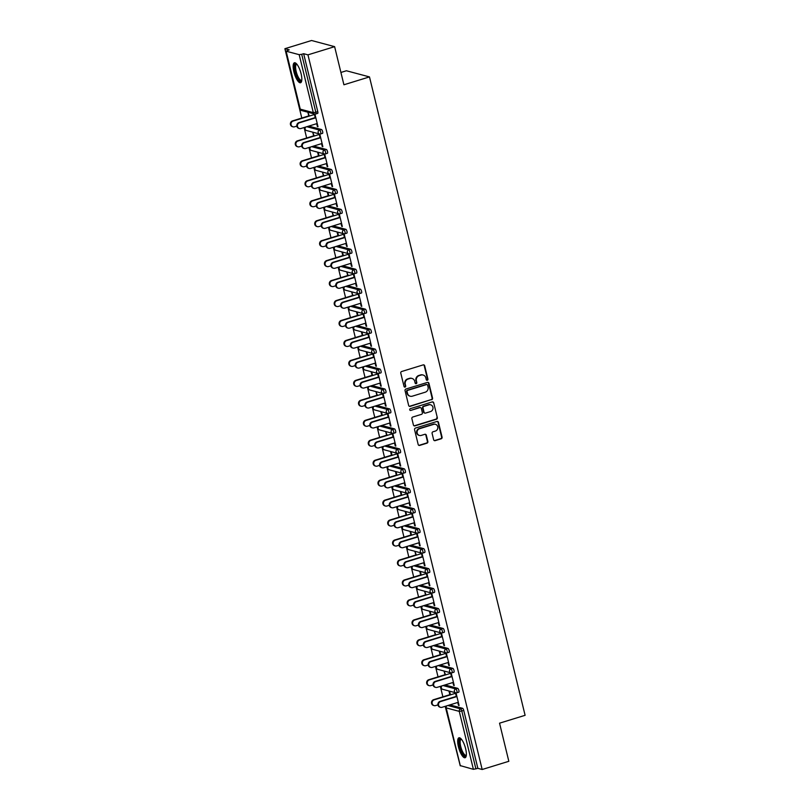 <?xml version="1.0" encoding="UTF-8"?>
<svg xmlns="http://www.w3.org/2000/svg" width="810" height="810" viewBox="0 0 810 810"><rect width="100%" height="100%" fill="white"/><g stroke="black" fill="none" stroke-linecap="round" stroke-linejoin="round"><path stroke-width="1.21" d="M427.305 380.255A0.921 0.861 104.9 0 0 427.923 379.12L424.673 365.776A1.316 1.225 104.9 0 0 423.174 364.895L401.669 371.507A1.316 1.225 104.9 0 0 400.778 373.126L404.028 386.471A0.921 0.861 104.9 0 0 405.081 387.089A0.921 0.861 104.9 0 0 405.699 385.955L405.283 384.234A4.202 3.928 104.9 0 1 408.129 379.039L409.921 378.483A4.202 3.928 104.9 0 1 414.72 381.328L415.145 383.049A0.921 0.861 104.9 0 0 416.188 383.677A0.921 0.861 104.9 0 0 416.816 382.543L416.391 380.811A4.202 3.928 104.9 0 1 419.236 375.617L421.028 375.07A4.202 3.928 104.9 0 1 425.837 377.906L426.252 379.637A0.921 0.861 104.9 0 0 427.305 380.255M426.637 380.173A0.921 0.861 104.9 0 0 427.467 378.999L424.217 365.654A1.316 1.225 104.9 0 0 423.579 364.844M404.413 387.008A0.921 0.861 104.9 0 0 405.243 385.833L405.283 384.234M415.52 383.586A0.921 0.861 104.9 0 0 416.35 382.421L416.391 380.811M465.628 748.713A10.439 3.22 -107.1 0 0 458.966 737.778A10.439 3.22 -107.1 0 0 458.43 746.8A10.439 3.22 -107.1 0 0 465.102 757.735A10.439 3.22 -107.1 0 0 465.628 748.713M301.087 73.73A10.439 3.22 -107.1 0 0 294.415 62.785A10.439 3.22 -107.1 0 0 293.888 71.806A10.439 3.22 -107.1 0 0 300.561 82.742A10.439 3.22 -107.1 0 0 301.087 73.73M433.654 439.759A1.316 1.225 104.9 0 0 435.152 440.65L441.187 438.797A1.316 1.225 104.9 0 0 442.078 437.167L438.463 422.354A1.316 1.225 104.9 0 0 436.965 421.463L415.459 428.075A1.316 1.225 104.9 0 0 414.568 429.705L418.183 444.518A1.316 1.225 104.9 0 0 419.681 445.409L426.971 443.171A1.316 1.225 104.9 0 0 427.862 441.541L426.313 435.203A1.316 1.225 104.9 0 0 424.815 434.312L421.2 435.426A3.513 3.28 104.9 0 1 417.079 432.135A3.513 3.28 104.9 0 1 419.56 428.703L433.714 424.349A3.513 3.28 104.9 0 1 437.835 427.639A3.513 3.28 104.9 0 1 435.355 431.072L432.996 431.791A1.316 1.225 104.9 0 0 432.105 433.421L433.654 439.759M286.122 51.192L300.257 109.147L313.308 112.63L299.184 54.675L286.122 51.192L289.21 49.845L284.897 48.701L311.556 40.5L334.621 46.656L343.916 84.777L369.481 76.909L525.103 715.311L499.547 723.178L508.832 761.299L482.173 769.5L307.962 54.847L303.649 53.703L301.705 54.3L315.829 112.256L317.783 111.658L303.649 53.703M334.621 46.656L307.962 54.847M431.669 399.735A1.316 1.225 104.9 0 0 432.56 398.115L428.946 383.292A1.316 1.225 104.9 0 0 427.447 382.411L405.931 389.023A1.316 1.225 104.9 0 0 405.051 390.643L408.655 405.466A1.316 1.225 104.9 0 0 410.164 406.357L431.203 399.613A1.316 1.225 104.9 0 0 432.094 397.993L428.48 383.171A1.316 1.225 104.9 0 0 427.852 382.36M433.704 402.823L437.319 417.646A1.316 1.225 104.9 0 1 436.428 419.266L414.923 425.878A1.316 1.225 104.9 0 1 413.424 424.997L411.875 418.649A1.316 1.225 104.9 0 1 412.766 417.028L421.483 414.345A1.316 1.225 104.9 0 0 422.375 412.725L421.352 408.513A1.316 1.225 104.9 0 0 419.843 407.622L410.771 410.417A0.921 0.861 104.9 0 1 409.688 409.556A0.921 0.861 104.9 0 1 410.336 408.665L432.206 401.932A1.316 1.225 104.9 0 1 433.704 402.823L437.319 417.646M369.481 76.909L346.407 70.764L340.919 72.454M299.184 54.675L301.705 54.3M482.173 769.5L477.859 768.346L473.394 769.328L460.283 765.622M459.665 763.496L445.206 706.33M442.888 696.823L440.336 686.374M438.028 676.866L435.476 666.407M433.158 656.91L430.606 646.451M428.298 636.954L425.746 626.495M423.427 616.997L420.876 606.538M418.567 597.031L416.016 586.582M413.697 577.074L411.146 566.625M408.837 557.118L406.286 546.669M403.967 537.162L401.416 526.702M399.097 517.205L396.556 506.746M394.237 497.249L391.686 486.79M389.367 477.282L386.826 466.833M384.507 457.326L381.955 446.877M379.637 437.37L377.095 426.921M374.777 417.413L372.225 406.954M369.907 397.457L367.365 386.998M365.047 377.5L362.495 367.041M360.177 357.534L357.635 347.085M355.317 337.578L352.765 327.129M350.447 317.621L347.905 307.172M345.587 297.665L343.035 287.216M340.716 277.708L338.175 267.249M335.856 257.752L333.305 247.293M330.986 237.796L328.445 227.337M326.126 217.829L323.575 207.38M321.256 197.873L318.715 187.424M316.396 177.916L313.845 167.468M311.526 157.96L308.975 147.501M306.666 138.004L304.115 127.545M301.796 118.047L284.897 48.701M308.762 115.901L307.982 112.691L309.359 116.063M315.292 117.916L314.442 114.412L315.039 114.574L317.996 126.724L317.399 126.562L317.925 126.411M316.7 123.677L317.399 126.562M444.984 684.936L457.711 688.338A2.005 0.618 72.9 0 1 458.865 690.434A2.005 0.618 72.9 0 1 458.764 692.175A2.005 0.618 72.9 0 1 458.642 692.175M449.854 704.903L462.571 708.294A2.005 0.618 72.9 0 1 463.735 710.39L461.791 710.998L475.916 768.953M477.859 768.346L463.735 710.39M317.783 111.658A2.005 0.618 72.9 0 1 317.672 113.39A2.005 0.618 72.9 0 1 317.55 113.39M445.591 674.882L444.204 671.51L444.984 674.72M451.524 676.745L450.664 673.242L451.261 673.394L454.228 685.554L453.63 685.392L454.147 685.23M452.922 682.496L453.63 685.392M435.253 645.023L447.981 648.415A2.005 0.618 72.9 0 1 449.135 650.521A2.005 0.618 72.9 0 1 449.034 652.253A2.005 0.618 72.9 0 1 448.912 652.253M435.861 634.969L434.474 631.597L435.253 634.807M441.784 636.832L440.934 633.319L441.531 633.481L444.498 645.631L443.9 645.479L444.417 645.317M443.192 642.583L443.9 645.479M425.523 605.111L438.25 608.502A2.005 0.618 72.9 0 1 439.405 610.608A2.005 0.618 72.9 0 1 439.303 612.34A2.005 0.618 72.9 0 1 439.182 612.34M426.131 595.056L424.744 591.685L425.523 594.894M432.054 596.909L431.203 593.406L431.801 593.568L434.767 605.718L434.17 605.556L434.686 605.394M433.461 602.67L434.17 605.556M415.793 565.198L428.52 568.59A2.005 0.618 72.9 0 1 429.675 570.685A2.005 0.618 72.9 0 1 429.573 572.427A2.005 0.618 72.9 0 1 429.452 572.427M416.391 555.133L415.014 551.762L415.793 554.982M422.324 556.996L421.473 553.493L422.071 553.645L425.037 565.805L424.44 565.643L424.956 565.481M423.731 562.747L424.44 565.643M406.063 525.275L418.79 528.667A2.005 0.618 72.9 0 1 419.944 530.773A2.005 0.618 72.9 0 1 419.843 532.504A2.005 0.618 72.9 0 1 419.722 532.504M406.66 515.221L405.881 512.011L405.283 511.849L406.063 515.059M412.594 517.084L411.743 513.57L412.341 513.732L415.307 525.882L414.71 525.731L415.226 525.568M414.001 522.835L414.71 525.731M396.333 485.362L409.06 488.754A2.005 0.618 72.9 0 1 410.214 490.86A2.005 0.618 72.9 0 1 410.113 492.591A2.005 0.618 72.9 0 1 409.992 492.591M396.93 475.308L396.151 472.098L395.553 471.936L396.333 475.146M402.864 477.161L402.013 473.658L402.61 473.82L405.577 485.97L404.98 485.808L405.496 485.646M404.271 482.922L404.98 485.808M386.603 445.449L399.33 448.841A2.005 0.618 72.9 0 1 400.484 450.937A2.005 0.618 72.9 0 1 400.383 452.679A2.005 0.618 72.9 0 1 400.261 452.679M387.2 435.385L385.823 432.013L386.603 435.233M393.133 437.248L392.283 433.745L392.88 433.897L395.847 446.057L395.25 445.895L395.766 445.733M394.541 443.009L395.25 445.895M376.873 405.526L389.6 408.918A2.005 0.618 72.9 0 1 390.754 411.024A2.005 0.618 72.9 0 1 390.653 412.756A2.005 0.618 72.9 0 1 390.531 412.756M377.47 395.472L376.093 392.101L376.873 395.31M383.403 397.335L382.553 393.822L383.15 393.984L386.117 406.134L385.509 405.982L386.036 405.82M384.811 403.086L385.509 405.982M367.143 365.614L379.87 369.006A2.005 0.618 72.9 0 1 381.024 371.112A2.005 0.618 72.9 0 1 380.923 372.843A2.005 0.618 72.9 0 1 380.801 372.843M367.74 355.56L366.96 352.35L366.363 352.188L367.143 355.398M373.673 357.412L372.823 353.909L373.42 354.071L376.387 366.221L375.779 366.059L376.306 365.907M375.081 363.174L375.779 366.059M357.412 325.701L370.14 329.093A2.005 0.618 72.9 0 1 371.294 331.189A2.005 0.618 72.9 0 1 371.193 332.93A2.005 0.618 72.9 0 1 371.071 332.93M358.01 315.637L357.23 312.427L356.633 312.275L357.412 315.485M363.943 317.5L363.093 313.996L363.69 314.148L366.657 326.308L366.049 326.147L366.576 325.984M365.35 323.261L366.049 326.147M347.682 285.778L360.409 289.17A2.005 0.618 72.9 0 1 361.564 291.276A2.005 0.618 72.9 0 1 361.462 293.007A2.005 0.618 72.9 0 1 361.341 293.007M348.28 275.724L346.903 272.352L347.682 275.562M354.213 277.587L353.363 274.074L353.96 274.236L356.926 286.396L356.319 286.234L356.845 286.072M355.62 283.338L356.319 286.234M337.952 245.865L350.679 249.257A2.005 0.618 72.9 0 1 351.834 251.363A2.005 0.618 72.9 0 1 351.732 253.095A2.005 0.618 72.9 0 1 351.611 253.095M338.55 235.811L337.77 232.602L337.173 232.44L337.952 235.649M344.483 237.664L343.632 234.161L344.23 234.323L347.196 246.473L346.589 246.311L347.115 246.159M345.89 243.425L346.589 246.311M328.222 205.953L340.949 209.344A2.005 0.618 72.9 0 1 342.103 211.451A2.005 0.618 72.9 0 1 342.002 213.182A2.005 0.618 72.9 0 1 341.881 213.182M328.819 195.898L328.04 192.679L327.442 192.527L328.222 195.736M334.753 197.751L333.902 194.248L334.5 194.41L337.466 206.56L336.859 206.398L337.385 206.236M336.16 203.512L336.859 206.398M318.492 166.03L331.219 169.422A2.005 0.618 72.9 0 1 332.373 171.528A2.005 0.618 72.9 0 1 332.272 173.269A2.005 0.618 72.9 0 1 332.151 173.269M319.089 155.976L318.31 152.766L317.712 152.604L318.492 155.814M325.023 157.839L324.172 154.325L324.769 154.487L327.736 166.647L327.129 166.485L327.655 166.323M326.43 163.59L327.129 166.485M308.762 126.117L321.479 129.509A2.005 0.618 72.9 0 1 322.643 131.615A2.005 0.618 72.9 0 1 322.542 133.346A2.005 0.618 72.9 0 1 322.421 133.346M320.163 137.882L319.302 134.369L319.899 134.531L322.866 146.681L322.269 146.529L322.785 146.367M321.56 143.633L322.269 146.529M314.229 136.019L312.842 132.648L313.622 135.857M313.622 146.073L326.349 149.465A2.005 0.618 72.9 0 1 327.513 151.571A2.005 0.618 72.9 0 1 327.402 153.303A2.005 0.618 72.9 0 1 327.281 153.303M329.893 177.795L329.032 174.292L329.63 174.444L332.596 186.604L331.999 186.442L332.515 186.28M331.29 183.556L331.999 186.442M323.959 175.932L322.572 172.56L323.352 175.78M323.352 185.996L336.079 189.388A2.005 0.618 72.9 0 1 337.243 191.484A2.005 0.618 72.9 0 1 337.142 193.225A2.005 0.618 72.9 0 1 337.011 193.225M339.623 217.708L338.762 214.204L339.36 214.367L342.326 226.516L341.729 226.355L342.245 226.192M341.02 223.469L341.729 226.355M333.69 215.855L332.302 212.483L333.082 215.693M333.092 225.909L345.809 229.301A2.005 0.618 72.9 0 1 346.974 231.407A2.005 0.618 72.9 0 1 346.872 233.138A2.005 0.618 72.9 0 1 346.741 233.138M349.353 257.631L348.492 254.117L349.09 254.279L352.056 266.429L351.459 266.277L351.975 266.115M350.75 263.382L351.459 266.277M343.42 255.768L342.63 252.558L342.033 252.396L342.822 255.606M342.822 265.822L355.539 269.214A2.005 0.618 72.9 0 1 356.704 271.32A2.005 0.618 72.9 0 1 356.602 273.051A2.005 0.618 72.9 0 1 356.471 273.051M359.083 297.543L358.222 294.04L358.83 294.192L361.786 306.352L361.189 306.19L361.705 306.028M360.48 303.294L361.189 306.19M353.15 295.68L351.763 292.309L352.552 295.529M352.552 305.734L365.269 309.136A2.005 0.618 72.9 0 1 366.434 311.232A2.005 0.618 72.9 0 1 366.333 312.974A2.005 0.618 72.9 0 1 366.211 312.974M368.813 337.456L367.953 333.953L368.56 334.115L371.517 346.265L370.919 346.103L371.436 345.941M370.21 343.217L370.919 346.103M362.88 335.603L362.1 332.394L361.493 332.232L362.283 335.441M362.283 345.657L375 349.049A2.005 0.618 72.9 0 1 376.164 351.155A2.005 0.618 72.9 0 1 376.063 352.887A2.005 0.618 72.9 0 1 375.941 352.887M378.543 377.369L377.683 373.866L378.29 374.028L381.247 386.178L380.649 386.026L381.166 385.864M379.941 383.13L380.649 386.026M372.61 375.516L371.83 372.306L371.223 372.144L372.013 375.354M372.013 385.57L384.73 388.962A2.005 0.618 72.9 0 1 385.894 391.068A2.005 0.618 72.9 0 1 385.793 392.799A2.005 0.618 72.9 0 1 385.671 392.799M388.274 417.292L387.413 413.778L388.02 413.94L390.977 426.1L390.38 425.938L390.906 425.776M389.671 423.043L390.38 425.938M382.34 415.429L381.561 412.219L380.953 412.057L381.743 415.267M381.743 425.483L394.46 428.875A2.005 0.618 72.9 0 1 395.624 430.981A2.005 0.618 72.9 0 1 395.523 432.722A2.005 0.618 72.9 0 1 395.401 432.722M398.004 457.204L397.143 453.701L397.75 453.863L400.707 466.013L400.11 465.851L400.636 465.689M399.401 462.966L400.11 465.851M392.07 455.352L391.291 452.132L390.683 451.98L391.473 455.19M391.473 465.406L404.19 468.798A2.005 0.618 72.9 0 1 405.354 470.904A2.005 0.618 72.9 0 1 405.253 472.635A2.005 0.618 72.9 0 1 405.132 472.635M407.734 497.117L406.873 493.614L407.481 493.776L410.437 505.926L409.84 505.764L410.366 505.612M409.131 502.878L409.84 505.764M401.8 495.264L401.021 492.055L400.413 491.893L401.203 495.102M401.203 505.318L413.92 508.71A2.005 0.618 72.9 0 1 415.084 510.816A2.005 0.618 72.9 0 1 414.983 512.548A2.005 0.618 72.9 0 1 414.862 512.548M417.464 537.04L416.603 533.527L417.211 533.689L420.167 545.849L419.57 545.687L420.096 545.525M418.871 542.791L419.57 545.687M411.531 535.177L410.751 531.967L410.143 531.805L410.933 535.015M410.933 545.231L423.65 548.623A2.005 0.618 72.9 0 1 424.815 550.729A2.005 0.618 72.9 0 1 424.713 552.471A2.005 0.618 72.9 0 1 424.592 552.46M427.194 576.953L426.333 573.45L426.941 573.612L429.897 585.762L429.3 585.6L429.826 585.438M428.601 582.714L429.3 585.6M421.261 575.09L420.481 571.88L419.874 571.728L420.663 574.938M420.663 585.154L433.38 588.546A2.005 0.618 72.9 0 1 434.545 590.652A2.005 0.618 72.9 0 1 434.443 592.383A2.005 0.618 72.9 0 1 434.322 592.383M436.924 616.866L436.074 613.362L436.671 613.524L439.627 625.674L439.03 625.512L439.557 625.361M438.332 622.627L439.03 625.512M430.991 615.013L430.211 611.803L429.604 611.641L430.393 614.851M430.393 625.067L443.11 628.459A2.005 0.618 72.9 0 1 444.275 630.565A2.005 0.618 72.9 0 1 444.174 632.296A2.005 0.618 72.9 0 1 444.052 632.296M446.654 656.788L445.804 653.275L446.401 653.437L449.358 665.597L448.76 665.435L449.287 665.273M448.062 662.539L448.76 665.435M440.721 654.926L439.941 651.716L439.344 651.554L440.124 654.763M440.124 664.98L452.841 668.371A2.005 0.618 72.9 0 1 454.005 670.477A2.005 0.618 72.9 0 1 453.904 672.209A2.005 0.618 72.9 0 1 453.782 672.209M456.384 696.701L455.534 693.198L456.131 693.35L459.088 705.51L458.49 705.348L459.017 705.186M457.792 702.462L458.49 705.348M450.451 694.838L449.671 691.629L449.074 691.477L449.854 694.686M422.86 374.969A4.202 3.928 104.9 0 0 420.572 374.939L421.028 375.07M415.935 380.69A4.202 3.928 104.9 0 1 418.78 375.496L420.572 374.939M411.753 378.381A4.202 3.928 104.9 0 0 409.455 378.361L409.921 378.483M404.818 384.112A4.202 3.928 104.9 0 1 407.663 378.908L409.455 378.361M409.293 406.286A1.316 1.225 104.9 0 0 409.698 406.235L431.203 399.613M427.609 385.195A0.921 0.861 104.9 0 0 426.556 384.568L407.683 390.38A0.921 0.861 104.9 0 0 407.055 391.513L407.501 393.336A4.202 3.928 104.9 0 0 412.3 396.181L425.209 392.212A4.202 3.928 104.9 0 0 428.055 387.018L427.609 385.195M426.769 384.537A0.921 0.861 104.9 0 0 426.1 384.446L426.556 384.568M410.012 396.151A4.202 3.928 104.9 0 1 407.035 393.214L406.6 391.392A0.921 0.861 104.9 0 1 407.217 390.258L426.1 384.446M414.052 425.807A1.316 1.225 104.9 0 0 414.457 425.756L435.972 419.145A1.316 1.225 104.9 0 0 436.853 417.514M420.258 407.572A1.316 1.225 104.9 0 0 419.388 407.501L410.771 410.417M430.535 411.561A3.513 3.28 104.9 0 0 430.626 404.808A3.513 3.28 104.9 0 0 428.895 404.838L423.913 406.377A1.316 1.225 104.9 0 0 423.022 407.997L424.045 412.209A1.316 1.225 104.9 0 0 425.544 413.1L430.535 411.561M430.393 404.757A3.513 3.28 104.9 0 0 428.439 404.716L428.895 404.838M424.683 413.019A1.316 1.225 104.9 0 1 423.589 412.087L422.557 407.875A1.316 1.225 104.9 0 1 423.448 406.255L428.439 404.716M433.249 402.702A1.316 1.225 104.9 0 0 432.611 401.882M435.213 424.258A3.513 3.28 104.9 0 0 433.259 424.227L433.714 424.349M419.246 435.395A3.513 3.28 104.9 0 1 419.094 428.581L433.259 424.227M418.81 445.338A1.316 1.225 104.9 0 0 419.216 445.287L426.505 443.04A1.316 1.225 104.9 0 0 427.397 441.42L425.847 435.081A1.316 1.225 104.9 0 0 425.22 434.261M434.281 440.579A1.316 1.225 104.9 0 0 434.697 440.529L440.731 438.666A1.316 1.225 104.9 0 0 441.612 437.046L438.007 422.233A1.316 1.225 104.9 0 0 437.37 421.413M293.058 126.846L292.45 126.684A3.007 2.815 -75.1 0 1 292.531 120.892L293.129 121.054A3.007 2.815 104.9 0 0 293.058 126.846A3.007 2.815 104.9 0 0 294.536 126.816L296.855 126.097M314.462 114.493L293.129 121.054M309.278 115.739L292.531 120.892M299.467 128.557L298.87 128.395A3.007 2.815 -75.1 0 1 298.941 122.604L299.548 122.766A3.007 2.815 104.9 0 0 299.467 128.557A3.007 2.815 104.9 0 0 300.945 128.517L317.216 123.515M298.941 122.604L315.212 117.602M299.548 122.766L315.819 117.764M301.745 80.544A9.031 2.784 72.9 0 1 295.346 71.634A9.031 2.784 72.9 0 1 296.642 63.939M296.906 64.243A8.363 2.582 -107.1 0 0 296.612 64.284A8.363 2.582 -107.1 0 0 296.187 71.513A8.363 2.582 -107.1 0 0 301.533 80.281A8.363 2.582 -107.1 0 0 301.796 80.139M295.022 62.775A10.378 3.2 -107.1 0 0 294.891 71.513A10.378 3.2 -107.1 0 0 301.057 82.418M466.297 755.538A9.031 2.784 72.9 0 1 463.269 754.515A9.031 2.784 72.9 0 1 459.402 744.066A9.031 2.784 72.9 0 1 461.184 738.922M461.447 739.236A8.363 2.582 -107.1 0 0 461.153 739.267A8.363 2.582 -107.1 0 0 460.444 745.18A8.363 2.582 -107.1 0 0 463.867 753.806A8.363 2.582 -107.1 0 0 466.074 755.264A8.363 2.582 -107.1 0 0 466.337 755.133M459.564 737.768A10.378 3.2 -107.1 0 0 459.219 745.544A10.378 3.2 -107.1 0 0 463.31 755.568A10.378 3.2 -107.1 0 0 465.598 757.411M297.918 146.802L297.321 146.64A3.007 2.815 -75.1 0 1 297.392 140.849L297.999 141.011A3.007 2.815 104.9 0 0 297.918 146.802A3.007 2.815 104.9 0 0 299.396 146.772L301.725 146.053M319.322 134.45L297.999 141.011M314.148 135.695L297.392 140.849M302.788 166.759L302.191 166.597A3.007 2.815 -75.1 0 1 302.262 160.805L302.859 160.967A3.007 2.815 104.9 0 0 302.788 166.759A3.007 2.815 104.9 0 0 304.266 166.728L306.585 166.01M324.192 154.406L302.859 160.967M319.008 155.662L302.262 160.805M307.648 186.715L307.051 186.553A3.007 2.815 -75.1 0 1 307.122 180.772L307.729 180.924A3.007 2.815 104.9 0 0 307.648 186.715A3.007 2.815 104.9 0 0 309.126 186.685L311.455 185.966M329.052 174.373L307.729 180.924M323.878 175.618L307.122 180.772M312.518 206.672L311.921 206.52A3.007 2.815 -75.1 0 1 311.992 200.728L312.589 200.89A3.007 2.815 104.9 0 0 312.518 206.672A3.007 2.815 104.9 0 0 313.996 206.641L316.325 205.922M333.923 194.329L312.589 200.89M328.738 195.575L311.992 200.728M317.378 226.628L316.781 226.476A3.007 2.815 -75.1 0 1 316.852 220.684L317.459 220.846A3.007 2.815 104.9 0 0 317.378 226.628A3.007 2.815 104.9 0 0 318.856 226.597L321.185 225.889M338.783 214.285L317.459 220.846M333.609 215.531L316.852 220.684M304.337 148.513L303.73 148.352A3.007 2.815 -75.1 0 1 303.811 142.56L304.408 142.722A3.007 2.815 104.9 0 0 304.337 148.513A3.007 2.815 104.9 0 0 305.815 148.483L322.086 143.471M303.811 142.56L320.082 137.558M304.408 142.722L320.679 137.72M309.197 168.47L308.6 168.308A3.007 2.815 -75.1 0 1 308.671 162.516L309.278 162.678A3.007 2.815 104.9 0 0 309.197 168.47A3.007 2.815 104.9 0 0 310.675 168.44L326.946 163.438M308.671 162.516L324.942 157.515M309.278 162.678L325.549 157.677M314.067 188.426L313.46 188.264A3.007 2.815 -75.1 0 1 313.541 182.483L314.138 182.635A3.007 2.815 104.9 0 0 314.067 188.426A3.007 2.815 104.9 0 0 315.546 188.396L331.817 183.394M313.541 182.483L329.812 177.471M314.138 182.635L330.409 177.633M318.927 208.383L318.33 208.221A3.007 2.815 -75.1 0 1 318.401 202.439L319.008 202.591A3.007 2.815 104.9 0 0 318.927 208.383A3.007 2.815 104.9 0 0 320.406 208.352L336.676 203.35M318.401 202.439L334.672 197.427M319.008 202.591L335.279 197.589M323.798 228.339L323.2 228.187A3.007 2.815 -75.1 0 1 323.271 222.396L323.868 222.558A3.007 2.815 104.9 0 0 323.798 228.339A3.007 2.815 104.9 0 0 325.276 228.309L341.547 223.307M323.271 222.396L339.542 217.394M323.868 222.558L340.139 217.546M322.248 246.594L321.651 246.432A3.007 2.815 -75.1 0 1 321.722 240.641L322.319 240.803A3.007 2.815 104.9 0 0 322.248 246.594A3.007 2.815 104.9 0 0 323.727 246.554L326.055 245.845M343.653 234.242L322.319 240.803M338.479 235.487L321.722 240.641M328.658 248.305L328.06 248.143A3.007 2.815 -75.1 0 1 328.131 242.352L328.738 242.514A3.007 2.815 104.9 0 0 328.658 248.305A3.007 2.815 104.9 0 0 330.136 248.265L346.407 243.263M328.131 242.352L344.402 237.35M328.738 242.514L345.009 237.512M327.108 266.551L326.511 266.389A3.007 2.815 -75.1 0 1 326.582 260.597L327.189 260.759A3.007 2.815 104.9 0 0 327.108 266.551A3.007 2.815 104.9 0 0 328.587 266.52L330.915 265.801M348.513 254.198L327.189 260.759M343.339 255.444L326.582 260.597M333.528 268.262L332.93 268.1A3.007 2.815 -75.1 0 1 333.001 262.308L333.599 262.47A3.007 2.815 104.9 0 0 333.528 268.262A3.007 2.815 104.9 0 0 335.006 268.231L351.277 263.22M333.001 262.308L349.272 257.307M333.599 262.47L349.869 257.469M331.978 286.507L331.381 286.345A3.007 2.815 -75.1 0 1 331.452 280.554L332.049 280.716A3.007 2.815 104.9 0 0 331.978 286.507A3.007 2.815 104.9 0 0 333.457 286.477L335.785 285.758M353.383 274.155L332.049 280.716M348.209 275.4L331.452 280.554M338.388 288.218L337.79 288.056A3.007 2.815 -75.1 0 1 337.861 282.265L338.469 282.427A3.007 2.815 104.9 0 0 338.388 288.218A3.007 2.815 104.9 0 0 339.866 288.188L356.137 283.176M337.861 282.265L354.132 277.263M338.469 282.427L354.74 277.425M336.839 306.464L336.241 306.301A3.007 2.815 -75.1 0 1 336.312 300.52L336.919 300.672A3.007 2.815 104.9 0 0 336.839 306.464A3.007 2.815 104.9 0 0 338.317 306.433L340.645 305.714M358.243 294.111L336.919 300.672M353.069 295.367L336.312 300.52M343.258 308.175L342.66 308.013A3.007 2.815 -75.1 0 1 342.731 302.221L343.329 302.383A3.007 2.815 104.9 0 0 343.258 308.175A3.007 2.815 104.9 0 0 344.736 308.144L361.007 303.142M342.731 302.221L359.002 297.219M343.329 302.383L359.6 297.381M341.709 326.42L341.111 326.258A3.007 2.815 -75.1 0 1 341.182 320.476L341.779 320.638A3.007 2.815 104.9 0 0 341.709 326.42A3.007 2.815 104.9 0 0 343.187 326.389L345.516 325.671M363.113 314.077L341.779 320.638M357.939 315.323L341.182 320.476M348.118 328.131L347.52 327.969A3.007 2.815 -75.1 0 1 347.591 322.188L348.199 322.339A3.007 2.815 104.9 0 0 348.118 328.131A3.007 2.815 104.9 0 0 349.596 328.101L365.867 323.099M347.591 322.188L363.862 317.176M348.199 322.339L364.47 317.338M346.569 346.376L345.971 346.224A3.007 2.815 -75.1 0 1 346.042 340.433L346.65 340.595A3.007 2.815 104.9 0 0 346.569 346.376A3.007 2.815 104.9 0 0 348.047 346.346L350.376 345.637M367.973 334.034L346.65 340.595M362.799 335.279L346.042 340.433M352.988 348.087L352.391 347.935A3.007 2.815 -75.1 0 1 352.461 342.144L353.059 342.306A3.007 2.815 104.9 0 0 352.988 348.087A3.007 2.815 104.9 0 0 354.466 348.057L370.737 343.055M352.461 342.144L368.732 337.142M353.059 342.306L369.33 337.294M351.439 366.343L350.841 366.181A3.007 2.815 -75.1 0 1 350.912 360.389L351.51 360.551A3.007 2.815 104.9 0 0 351.439 366.343A3.007 2.815 104.9 0 0 352.917 366.302L355.246 365.593M372.843 353.99L351.51 360.551M367.669 355.236L350.912 360.389M357.848 368.044L357.25 367.892A3.007 2.815 -75.1 0 1 357.321 362.1L357.929 362.262A3.007 2.815 104.9 0 0 357.848 368.044A3.007 2.815 104.9 0 0 359.326 368.013L375.597 363.012M357.321 362.1L373.602 357.099M357.929 362.262L374.2 357.25M356.299 386.299L355.701 386.137A3.007 2.815 -75.1 0 1 355.782 380.346L356.38 380.508A3.007 2.815 104.9 0 0 356.299 386.299A3.007 2.815 104.9 0 0 357.777 386.269L360.106 385.55M377.703 373.947L356.38 380.508M372.529 375.192L355.782 380.346M362.718 388.01L362.121 387.848A3.007 2.815 -75.1 0 1 362.192 382.057L362.789 382.219A3.007 2.815 104.9 0 0 362.718 388.01A3.007 2.815 104.9 0 0 364.196 387.97L380.467 382.968M362.192 382.057L378.462 377.055M362.789 382.219L379.06 377.217M361.169 406.255L360.572 406.093A3.007 2.815 -75.1 0 1 360.642 400.302L361.24 400.464A3.007 2.815 104.9 0 0 361.169 406.255A3.007 2.815 104.9 0 0 362.647 406.225L364.976 405.506M382.573 393.903L361.24 400.464M377.399 395.148L360.642 400.302M367.578 407.967L366.981 407.805A3.007 2.815 -75.1 0 1 367.062 402.013L367.659 402.175A3.007 2.815 104.9 0 0 367.578 407.967A3.007 2.815 104.9 0 0 369.056 407.936L385.327 402.924M367.062 402.013L383.332 397.011M367.659 402.175L383.93 397.173M366.029 426.212L365.432 426.05A3.007 2.815 -75.1 0 1 365.512 420.258L366.11 420.42A3.007 2.815 104.9 0 0 366.029 426.212A3.007 2.815 104.9 0 0 367.507 426.181L369.836 425.463M387.433 413.859L366.11 420.42M382.259 415.115L365.512 420.258M372.448 427.923L371.851 427.761A3.007 2.815 -75.1 0 1 371.922 421.969L372.519 422.132A3.007 2.815 104.9 0 0 372.448 427.923A3.007 2.815 104.9 0 0 373.926 427.893L390.197 422.891M371.922 421.969L388.192 416.968M372.519 422.132L388.79 417.13M370.899 446.168L370.302 446.006A3.007 2.815 -75.1 0 1 370.373 440.225L370.97 440.377A3.007 2.815 104.9 0 0 370.899 446.168A3.007 2.815 104.9 0 0 372.377 446.138L374.706 445.419M392.303 433.826L370.97 440.377M387.129 435.071L370.373 440.225M377.308 447.879L376.711 447.717A3.007 2.815 -75.1 0 1 376.792 441.936L377.389 442.088A3.007 2.815 104.9 0 0 377.308 447.879A3.007 2.815 104.9 0 0 378.786 447.849L395.057 442.847M376.792 441.936L393.063 436.924M377.389 442.088L393.66 437.086M375.759 466.125L375.162 465.973A3.007 2.815 -75.1 0 1 375.243 460.181L375.84 460.343A3.007 2.815 104.9 0 0 375.759 466.125A3.007 2.815 104.9 0 0 377.237 466.094L379.566 465.385M397.163 453.782L375.84 460.343M391.989 455.028L375.243 460.181M382.178 467.836L381.581 467.674A3.007 2.815 -75.1 0 1 381.652 461.892L382.249 462.054A3.007 2.815 104.9 0 0 382.178 467.836A3.007 2.815 104.9 0 0 383.656 467.805L399.927 462.804M381.652 461.892L397.923 456.88M382.249 462.054L398.52 457.042M380.629 486.091L380.032 485.929A3.007 2.815 -75.1 0 1 380.103 480.138L380.7 480.3A3.007 2.815 104.9 0 0 380.629 486.091A3.007 2.815 104.9 0 0 382.107 486.051L384.436 485.342M402.033 473.739L380.7 480.3M396.859 474.984L380.103 480.138M387.038 487.792L386.441 487.64A3.007 2.815 -75.1 0 1 386.522 481.849L387.119 482.011A3.007 2.815 104.9 0 0 387.038 487.792A3.007 2.815 104.9 0 0 388.517 487.762L404.787 482.76M386.522 481.849L402.793 476.847M387.119 482.011L403.39 476.999M385.499 506.048L384.892 505.885A3.007 2.815 -75.1 0 1 384.973 500.094L385.57 500.256A3.007 2.815 104.9 0 0 385.499 506.048A3.007 2.815 104.9 0 0 386.967 506.017L389.296 505.298M406.893 493.695L385.57 500.256M401.719 494.94L384.973 500.094M391.908 507.759L391.311 507.597A3.007 2.815 -75.1 0 1 391.382 501.805L391.979 501.967A3.007 2.815 104.9 0 0 391.908 507.759A3.007 2.815 104.9 0 0 393.387 507.718L409.658 502.716M391.382 501.805L407.653 496.803M391.979 501.967L408.25 496.965M390.359 526.004L389.762 525.842A3.007 2.815 -75.1 0 1 389.833 520.05L390.43 520.212A3.007 2.815 104.9 0 0 390.359 526.004A3.007 2.815 104.9 0 0 391.837 525.973L394.166 525.255M411.763 513.651L390.43 520.212M406.59 514.897L389.833 520.05M396.778 527.715L396.171 527.553A3.007 2.815 -75.1 0 1 396.252 521.762L396.849 521.923A3.007 2.815 104.9 0 0 396.778 527.715A3.007 2.815 104.9 0 0 398.247 527.685L414.528 522.673M396.252 521.762L412.523 516.76M396.849 521.923L413.12 516.922M395.229 545.96L394.622 545.798A3.007 2.815 -75.1 0 1 394.703 540.007L395.3 540.169A3.007 2.815 104.9 0 0 395.229 545.96A3.007 2.815 104.9 0 0 396.708 545.93L399.026 545.211M416.623 533.608L395.3 540.169M411.45 534.863L394.703 540.007M401.638 547.671L401.041 547.509A3.007 2.815 -75.1 0 1 401.112 541.718L401.709 541.88A3.007 2.815 104.9 0 0 401.638 547.671A3.007 2.815 104.9 0 0 403.117 547.641L419.388 542.629M401.112 541.718L417.383 536.716M401.709 541.88L417.98 536.878M400.089 565.917L399.492 565.755A3.007 2.815 -75.1 0 1 399.563 559.973L400.16 560.125A3.007 2.815 104.9 0 0 400.089 565.917A3.007 2.815 104.9 0 0 401.568 565.886L403.896 565.167M421.494 553.574L400.16 560.125M416.32 554.82L399.563 559.973M406.509 567.628L405.901 567.466A3.007 2.815 -75.1 0 1 405.982 561.684L406.579 561.836A3.007 2.815 104.9 0 0 406.509 567.628A3.007 2.815 104.9 0 0 407.977 567.597L424.258 562.596M405.982 561.684L422.253 556.672M406.579 561.836L422.85 556.835M404.959 585.873L404.352 585.711A3.007 2.815 -75.1 0 1 404.433 579.93L405.03 580.092A3.007 2.815 104.9 0 0 404.959 585.873A3.007 2.815 104.9 0 0 406.438 585.843L408.756 585.124M426.354 573.531L405.03 580.092M421.18 574.776L404.433 579.93M411.369 587.584L410.771 587.422A3.007 2.815 -75.1 0 1 410.842 581.641L411.44 581.793A3.007 2.815 104.9 0 0 411.369 587.584A3.007 2.815 104.9 0 0 412.847 587.554L429.118 582.552M410.842 581.641L427.113 576.629M411.44 581.793L427.71 576.791M409.819 605.829L409.222 605.678A3.007 2.815 -75.1 0 1 409.293 599.886L409.89 600.048A3.007 2.815 104.9 0 0 409.819 605.829A3.007 2.815 104.9 0 0 411.298 605.799L413.626 605.09M431.224 593.487L409.89 600.048M426.05 594.732L409.293 599.886M416.239 607.54L415.631 607.389A3.007 2.815 -75.1 0 1 415.712 601.597L416.31 601.759A3.007 2.815 104.9 0 0 416.239 607.54A3.007 2.815 104.9 0 0 417.717 607.51L433.988 602.508M415.712 601.597L431.983 596.595M416.31 601.759L432.58 596.747M414.69 625.796L414.082 625.634A3.007 2.815 -75.1 0 1 414.163 619.842L414.76 620.004A3.007 2.815 104.9 0 0 414.69 625.796A3.007 2.815 104.9 0 0 416.168 625.755L418.486 625.047M436.084 613.443L414.76 620.004M430.91 614.689L414.163 619.842M421.099 627.507L420.501 627.345A3.007 2.815 -75.1 0 1 420.572 621.553L421.17 621.715A3.007 2.815 104.9 0 0 421.099 627.507A3.007 2.815 104.9 0 0 422.577 627.466L438.848 622.465M420.572 621.553L436.843 616.552M421.17 621.715L437.44 616.714M419.55 645.752L418.952 645.59A3.007 2.815 -75.1 0 1 419.023 639.799L419.62 639.961A3.007 2.815 104.9 0 0 419.55 645.752A3.007 2.815 104.9 0 0 421.028 645.722L423.357 645.003M440.954 633.4L419.62 639.961M435.78 634.645L419.023 639.799M425.969 647.463L425.361 647.301A3.007 2.815 -75.1 0 1 425.442 641.51L426.04 641.672A3.007 2.815 104.9 0 0 425.969 647.463A3.007 2.815 104.9 0 0 427.447 647.433L443.718 642.421M425.442 641.51L441.713 636.508M426.04 641.672L442.311 636.67M424.42 665.709L423.812 665.547A3.007 2.815 -75.1 0 1 423.893 659.755L424.491 659.917A3.007 2.815 104.9 0 0 424.42 665.709A3.007 2.815 104.9 0 0 425.898 665.678L428.217 664.959M445.814 653.356L424.491 659.917M440.64 654.601L423.893 659.755M430.829 667.42L430.231 667.258A3.007 2.815 -75.1 0 1 430.302 661.466L430.9 661.628A3.007 2.815 104.9 0 0 430.829 667.42A3.007 2.815 104.9 0 0 432.307 667.389L448.578 662.378M430.302 661.466L446.573 656.464M430.9 661.628L447.181 656.626M429.28 685.665L428.682 685.503A3.007 2.815 -75.1 0 1 428.753 679.722L429.361 679.874A3.007 2.815 104.9 0 0 429.28 685.665A3.007 2.815 104.9 0 0 430.758 685.635L433.087 684.916M450.684 673.312L429.361 679.874M445.51 674.568L428.753 679.722M435.699 687.376L435.091 687.214A3.007 2.815 -75.1 0 1 435.173 681.423L435.77 681.585A3.007 2.815 104.9 0 0 435.699 687.376A3.007 2.815 104.9 0 0 437.177 687.346L453.448 682.344M435.173 681.423L451.443 676.421M435.77 681.585L452.041 676.583M434.15 705.621L433.542 705.459A3.007 2.815 -75.1 0 1 433.623 699.678L434.221 699.83A3.007 2.815 104.9 0 0 434.15 705.621A3.007 2.815 104.9 0 0 435.628 705.591L437.947 704.872M455.554 693.279L434.221 699.83M450.37 694.524L433.623 699.678M440.559 707.332L439.962 707.171A3.007 2.815 -75.1 0 1 440.033 701.389L440.64 701.541A3.007 2.815 104.9 0 0 440.559 707.332A3.007 2.815 104.9 0 0 442.037 707.302L458.308 702.3M440.033 701.389L456.303 696.377M440.64 701.541L456.911 696.539M300.196 108.935L300.257 109.147A2.005 1.873 104.9 0 0 301.563 110.524L314.624 114.007A2.005 1.873 104.9 0 0 315.606 113.987A2.005 0.618 72.9 0 0 315.728 113.987A2.005 0.618 72.9 0 0 315.829 112.256L313.308 112.63A2.005 1.873 104.9 0 0 314.624 114.007A2.005 2.005 0 0 0 315.728 113.987L317.672 113.39M473.394 769.328L459.27 711.372L446.209 707.889L460.343 765.845M446.837 705.824A2.005 1.873 -75.1 0 0 446.209 707.889L446.168 707.656M447.91 705.5L460.627 708.892A2.005 0.618 -107.1 0 1 461.791 710.998L459.27 711.372A2.005 1.873 -75.1 0 1 460.627 708.892L462.571 708.294M306.818 126.714L319.535 130.106L321.479 129.509M320.699 132.212A2.005 0.618 -107.1 0 0 319.535 130.106A2.005 1.873 -75.1 0 0 318.178 132.587A2.005 1.873 104.9 0 0 320.476 133.944A2.005 0.618 72.9 0 0 320.598 133.944A2.005 0.618 72.9 0 0 320.699 132.212M305.542 127.109A2.005 2.005 0 0 0 306.423 130.491A2.005 1.873 104.9 0 1 305.117 129.104A2.005 1.873 -75.1 0 1 305.755 127.049M311.678 146.671L324.405 150.063L326.349 149.465M316.548 166.637L329.265 170.029L331.219 169.422M321.408 186.594L334.135 189.985L336.079 189.388M326.278 206.55L338.995 209.942L340.949 209.344M331.138 226.506L343.865 229.898L345.809 229.301M336.008 246.463L348.725 249.855L350.679 249.257M340.868 266.419L353.595 269.811L355.539 269.214M345.738 286.386L358.455 289.777L360.409 289.17M350.598 306.342L363.325 309.734L365.269 309.136M355.468 326.298L368.185 329.69L370.14 329.093M360.328 346.255L373.056 349.647L375 349.049M365.199 366.211L377.916 369.603L379.87 369.006M370.059 386.167L382.786 389.559L384.73 388.962M374.929 406.124L387.646 409.516L389.6 408.918M379.789 426.09L392.516 429.482L394.46 428.875M384.659 446.047L397.376 449.439L399.33 448.841M389.519 466.003L402.246 469.395L404.19 468.798M394.389 485.959L407.106 489.351L409.06 488.754M399.249 505.916L411.976 509.308L413.92 508.71M404.119 525.872L416.836 529.264L418.79 528.667M408.979 545.839L421.706 549.231L423.65 548.623M413.849 565.795L426.566 569.187L428.52 568.59M418.709 585.751L431.436 589.143L433.38 588.546M423.579 605.708L436.296 609.1L438.25 608.502M428.439 625.664L441.166 629.056L443.11 628.459M433.309 645.621L446.037 649.012L447.981 648.415M438.169 665.577L450.897 668.979L452.841 668.371M443.04 685.543L455.767 688.935L457.711 688.338M325.559 152.169A2.005 0.618 -107.1 0 0 324.405 150.063A2.005 1.873 -75.1 0 0 323.038 152.543A2.005 1.873 104.9 0 0 325.337 153.91A2.005 0.618 72.9 0 0 325.458 153.91A2.005 0.618 72.9 0 0 325.559 152.169M310.412 147.066A2.005 2.005 0 0 0 311.293 150.447A2.005 1.873 104.9 0 1 309.987 149.07A2.005 1.873 -75.1 0 1 310.615 147.005M330.429 172.125A2.005 0.618 -107.1 0 0 329.265 170.029A2.005 1.873 -75.1 0 0 327.908 172.51A2.005 1.873 104.9 0 0 330.207 173.867A2.005 0.618 72.9 0 0 330.328 173.867A2.005 0.618 72.9 0 0 330.429 172.125M315.272 167.022A2.005 2.005 0 0 0 316.153 170.404A2.005 1.873 104.9 0 1 314.847 169.027A2.005 1.873 -75.1 0 1 315.485 166.961M335.289 192.091A2.005 0.618 -107.1 0 0 334.135 189.985A2.005 1.873 -75.1 0 0 332.778 192.466A2.005 1.873 104.9 0 0 335.067 193.823A2.005 0.618 72.9 0 0 335.188 193.823A2.005 0.618 72.9 0 0 335.289 192.091M320.142 186.978A2.005 2.005 0 0 0 321.023 190.36A2.005 1.873 104.9 0 1 319.717 188.983A2.005 1.873 -75.1 0 1 320.345 186.918M340.159 212.048A2.005 0.618 -107.1 0 0 338.995 209.942A2.005 1.873 -75.1 0 0 337.638 212.423A2.005 1.873 104.9 0 0 339.937 213.779A2.005 0.618 72.9 0 0 340.058 213.779A2.005 0.618 72.9 0 0 340.159 212.048M325.002 206.935A2.005 2.005 0 0 0 325.893 210.316A2.005 1.873 104.9 0 1 324.577 208.94A2.005 1.873 -75.1 0 1 325.215 206.874M345.019 232.004A2.005 0.618 -107.1 0 0 343.865 229.898A2.005 1.873 -75.1 0 0 342.508 232.379A2.005 1.873 104.9 0 0 344.797 233.736A2.005 0.618 72.9 0 0 344.918 233.736A2.005 0.618 72.9 0 0 345.019 232.004M329.873 226.901A2.005 2.005 0 0 0 330.753 230.273A2.005 1.873 104.9 0 1 329.447 228.896A2.005 1.873 -75.1 0 1 330.075 226.83M349.89 251.961A2.005 0.618 -107.1 0 0 348.725 249.855A2.005 1.873 -75.1 0 0 347.368 252.335A2.005 1.873 104.9 0 0 349.667 253.692A2.005 0.618 72.9 0 0 349.788 253.692A2.005 0.618 72.9 0 0 349.89 251.961M334.733 246.858A2.005 2.005 0 0 0 335.623 250.229A2.005 1.873 104.9 0 1 334.307 248.852A2.005 1.873 -75.1 0 1 334.945 246.797M354.75 271.917A2.005 0.618 -107.1 0 0 353.595 269.811A2.005 1.873 -75.1 0 0 352.239 272.292A2.005 1.873 104.9 0 0 354.527 273.648A2.005 0.618 72.9 0 0 354.648 273.648A2.005 0.618 72.9 0 0 354.75 271.917M339.603 266.814A2.005 2.005 0 0 0 340.483 270.196A2.005 1.873 104.9 0 1 339.177 268.809A2.005 1.873 -75.1 0 1 339.805 266.753M359.62 291.873A2.005 0.618 -107.1 0 0 358.455 289.777A2.005 1.873 -75.1 0 0 357.099 292.258A2.005 1.873 104.9 0 0 359.397 293.615A2.005 0.618 72.9 0 0 359.518 293.615A2.005 0.618 72.9 0 0 359.62 291.873M344.463 286.77A2.005 2.005 0 0 0 345.354 290.152A2.005 1.873 104.9 0 1 344.037 288.775A2.005 1.873 -75.1 0 1 344.675 286.71M364.48 311.83A2.005 0.618 -107.1 0 0 363.325 309.734A2.005 1.873 -75.1 0 0 361.969 312.214A2.005 1.873 104.9 0 0 364.257 313.571A2.005 0.618 72.9 0 0 364.378 313.571A2.005 0.618 72.9 0 0 364.48 311.83M349.333 306.727A2.005 2.005 0 0 0 350.214 310.108A2.005 1.873 104.9 0 1 348.908 308.731A2.005 1.873 -75.1 0 1 349.535 306.666M369.35 331.796A2.005 0.618 -107.1 0 0 368.185 329.69A2.005 1.873 -75.1 0 0 366.829 332.171A2.005 1.873 104.9 0 0 369.127 333.528A2.005 0.618 72.9 0 0 369.249 333.528A2.005 0.618 72.9 0 0 369.35 331.796M354.193 326.683A2.005 2.005 0 0 0 355.084 330.065A2.005 1.873 104.9 0 1 353.767 328.688A2.005 1.873 -75.1 0 1 354.405 326.622M374.21 351.753A2.005 0.618 -107.1 0 0 373.056 349.647A2.005 1.873 -75.1 0 0 371.699 352.127A2.005 1.873 104.9 0 0 373.987 353.484A2.005 0.618 72.9 0 0 374.109 353.484A2.005 0.618 72.9 0 0 374.21 351.753M359.063 346.65A2.005 2.005 0 0 0 359.944 350.021A2.005 1.873 104.9 0 1 358.638 348.644A2.005 1.873 -75.1 0 1 359.265 346.579M379.08 371.709A2.005 0.618 -107.1 0 0 377.916 369.603A2.005 1.873 -75.1 0 0 376.559 372.084A2.005 1.873 104.9 0 0 378.857 373.44A2.005 0.618 72.9 0 0 378.979 373.44A2.005 0.618 72.9 0 0 379.08 371.709M363.923 366.606A2.005 2.005 0 0 0 364.814 369.978A2.005 1.873 104.9 0 1 363.498 368.601A2.005 1.873 -75.1 0 1 364.135 366.535M383.94 391.665A2.005 0.618 -107.1 0 0 382.786 389.559A2.005 1.873 -75.1 0 0 381.429 392.04A2.005 1.873 104.9 0 0 383.717 393.397A2.005 0.618 72.9 0 0 383.839 393.397A2.005 0.618 72.9 0 0 383.94 391.665M368.793 386.562A2.005 2.005 0 0 0 369.674 389.944A2.005 1.873 104.9 0 1 368.368 388.557A2.005 1.873 -75.1 0 1 368.995 386.502M388.81 411.622A2.005 0.618 -107.1 0 0 387.646 409.516A2.005 1.873 -75.1 0 0 386.289 411.996A2.005 1.873 104.9 0 0 388.587 413.363A2.005 0.618 72.9 0 0 388.709 413.363A2.005 0.618 72.9 0 0 388.81 411.622M373.653 406.519A2.005 2.005 0 0 0 374.544 409.9A2.005 1.873 104.9 0 1 373.228 408.524A2.005 1.873 -75.1 0 1 373.866 406.458M393.67 431.578A2.005 0.618 -107.1 0 0 392.516 429.482A2.005 1.873 -75.1 0 0 391.159 431.963A2.005 1.873 104.9 0 0 393.447 433.32A2.005 0.618 72.9 0 0 393.569 433.32A2.005 0.618 72.9 0 0 393.67 431.578M378.523 426.475A2.005 2.005 0 0 0 379.404 429.857A2.005 1.873 104.9 0 1 378.098 428.48A2.005 1.873 -75.1 0 1 378.726 426.414M398.54 451.545A2.005 0.618 -107.1 0 0 397.376 449.439A2.005 1.873 -75.1 0 0 396.019 451.919A2.005 1.873 104.9 0 0 398.317 453.276A2.005 0.618 72.9 0 0 398.439 453.276A2.005 0.618 72.9 0 0 398.54 451.545M383.393 446.431A2.005 2.005 0 0 0 384.274 449.813A2.005 1.873 104.9 0 1 382.958 448.436A2.005 1.873 -75.1 0 1 383.596 446.371M403.4 471.501A2.005 0.618 -107.1 0 0 402.246 469.395A2.005 1.873 -75.1 0 0 400.889 471.876A2.005 1.873 104.9 0 0 403.177 473.232A2.005 0.618 72.9 0 0 403.299 473.232A2.005 0.618 72.9 0 0 403.4 471.501M388.253 466.388A2.005 2.005 0 0 0 389.134 469.77A2.005 1.873 104.9 0 1 387.828 468.393A2.005 1.873 -75.1 0 1 388.456 466.327M408.27 491.457A2.005 0.618 -107.1 0 0 407.106 489.351A2.005 1.873 -75.1 0 0 405.749 491.832A2.005 1.873 104.9 0 0 408.048 493.189A2.005 0.618 72.9 0 0 408.169 493.189A2.005 0.618 72.9 0 0 408.27 491.457M393.123 486.354A2.005 2.005 0 0 0 394.004 489.726A2.005 1.873 104.9 0 1 392.698 488.349A2.005 1.873 -75.1 0 1 393.326 486.283M413.13 511.414A2.005 0.618 -107.1 0 0 411.976 509.308A2.005 1.873 -75.1 0 0 410.619 511.788A2.005 1.873 104.9 0 0 412.908 513.145A2.005 0.618 72.9 0 0 413.029 513.145A2.005 0.618 72.9 0 0 413.13 511.414M397.983 506.311A2.005 2.005 0 0 0 398.864 509.692A2.005 1.873 104.9 0 1 397.558 508.305A2.005 1.873 -75.1 0 1 398.186 506.25M418 531.37A2.005 0.618 -107.1 0 0 416.836 529.264A2.005 1.873 -75.1 0 0 415.479 531.745A2.005 1.873 104.9 0 0 417.778 533.112A2.005 0.618 72.9 0 0 417.899 533.112A2.005 0.618 72.9 0 0 418 531.37M402.853 526.267A2.005 2.005 0 0 0 403.734 529.649A2.005 1.873 104.9 0 1 402.428 528.272A2.005 1.873 -75.1 0 1 403.056 526.206M422.871 551.327A2.005 0.618 -107.1 0 0 421.706 549.231A2.005 1.873 -75.1 0 0 420.35 551.711A2.005 1.873 104.9 0 0 422.638 553.068A2.005 0.618 72.9 0 0 422.759 553.068A2.005 0.618 72.9 0 0 422.871 551.327M407.714 546.223A2.005 2.005 0 0 0 408.594 549.605A2.005 1.873 104.9 0 1 407.288 548.228A2.005 1.873 -75.1 0 1 407.916 546.163M427.731 571.293A2.005 0.618 -107.1 0 0 426.566 569.187A2.005 1.873 -75.1 0 0 425.209 571.668A2.005 1.873 104.9 0 0 427.508 573.024A2.005 0.618 72.9 0 0 427.629 573.024A2.005 0.618 72.9 0 0 427.731 571.293M412.584 566.18A2.005 2.005 0 0 0 413.464 569.562A2.005 1.873 104.9 0 1 412.158 568.185A2.005 1.873 -75.1 0 1 412.786 566.119M432.601 591.249A2.005 0.618 -107.1 0 0 431.436 589.143A2.005 1.873 -75.1 0 0 430.08 591.624A2.005 1.873 104.9 0 0 432.368 592.981A2.005 0.618 72.9 0 0 432.489 592.981A2.005 0.618 72.9 0 0 432.601 591.249M417.444 586.136A2.005 2.005 0 0 0 418.325 589.518A2.005 1.873 104.9 0 1 417.018 588.141A2.005 1.873 -75.1 0 1 417.646 586.076M437.461 611.206A2.005 0.618 -107.1 0 0 436.296 609.1A2.005 1.873 -75.1 0 0 434.94 611.58A2.005 1.873 104.9 0 0 437.238 612.937A2.005 0.618 72.9 0 0 437.359 612.937A2.005 0.618 72.9 0 0 437.461 611.206M422.314 606.103A2.005 2.005 0 0 0 423.195 609.474A2.005 1.873 104.9 0 1 421.888 608.097A2.005 1.873 -75.1 0 1 422.516 606.032M442.331 631.162A2.005 0.618 -107.1 0 0 441.166 629.056A2.005 1.873 -75.1 0 0 439.81 631.537A2.005 1.873 104.9 0 0 442.098 632.894A2.005 0.618 72.9 0 0 442.23 632.894A2.005 0.618 72.9 0 0 442.331 631.162M427.174 626.059A2.005 2.005 0 0 0 428.055 629.431A2.005 1.873 104.9 0 1 426.748 628.054A2.005 1.873 -75.1 0 1 427.376 625.988M447.191 651.119A2.005 0.618 -107.1 0 0 446.037 649.012A2.005 1.873 -75.1 0 0 444.67 651.493A2.005 1.873 104.9 0 0 446.968 652.85A2.005 0.618 72.9 0 0 447.09 652.85A2.005 0.618 72.9 0 0 447.191 651.119M432.044 646.015A2.005 2.005 0 0 0 432.925 649.397A2.005 1.873 104.9 0 1 431.619 648.01A2.005 1.873 -75.1 0 1 432.246 645.955M452.061 671.075A2.005 0.618 -107.1 0 0 450.897 668.979A2.005 1.873 -75.1 0 0 449.54 671.46A2.005 1.873 104.9 0 0 451.828 672.816A2.005 0.618 72.9 0 0 451.96 672.816A2.005 0.618 72.9 0 0 452.061 671.075M436.904 665.972A2.005 2.005 0 0 0 437.785 669.354A2.005 1.873 104.9 0 1 436.479 667.977A2.005 1.873 -75.1 0 1 437.106 665.911M456.921 691.031A2.005 0.618 -107.1 0 0 455.767 688.935A2.005 1.873 -75.1 0 0 454.4 691.416A2.005 1.873 104.9 0 0 456.698 692.773A2.005 0.618 72.9 0 0 456.82 692.773A2.005 0.618 72.9 0 0 456.921 691.031M441.774 685.928A2.005 2.005 0 0 0 442.655 689.31A2.005 1.873 104.9 0 1 441.349 687.933A2.005 1.873 -75.1 0 1 441.976 685.867M286.001 51.111L300.125 109.066A2.005 2.005 0 0 0 301.563 110.524M446.634 705.885A2.005 2.005 0 0 0 446.087 707.798L460.212 765.754M306.423 130.491L319.484 133.964A2.005 2.005 0 0 0 320.598 133.944L322.542 133.346M311.293 150.447L324.354 153.93A2.005 2.005 0 0 0 325.458 153.91L327.402 153.303M316.153 170.404L329.214 173.887A2.005 2.005 0 0 0 330.328 173.867L332.272 173.269M321.023 190.36L334.084 193.843A2.005 2.005 0 0 0 335.188 193.823L337.142 193.225M325.893 210.316L338.944 213.799A2.005 2.005 0 0 0 340.058 213.779L342.002 213.182M330.753 230.273L343.815 233.756A2.005 2.005 0 0 0 344.918 233.736L346.872 233.138M335.623 250.229L348.675 253.712A2.005 2.005 0 0 0 349.788 253.692L351.732 253.095M340.483 270.196L353.545 273.679A2.005 2.005 0 0 0 354.648 273.648L356.602 273.051M345.354 290.152L358.405 293.635A2.005 2.005 0 0 0 359.518 293.615L361.462 293.007M350.214 310.108L363.275 313.591A2.005 2.005 0 0 0 364.378 313.571L366.333 312.974M355.084 330.065L368.135 333.548A2.005 2.005 0 0 0 369.249 333.528L371.193 332.93M359.944 350.021L373.005 353.504A2.005 2.005 0 0 0 374.109 353.484L376.063 352.887M364.814 369.978L377.865 373.461A2.005 2.005 0 0 0 378.979 373.44L380.923 372.843M369.674 389.944L382.735 393.427A2.005 2.005 0 0 0 383.839 393.397L385.793 392.799M374.544 409.9L387.595 413.383A2.005 2.005 0 0 0 388.709 413.363L390.653 412.756M379.404 429.857L392.465 433.34A2.005 2.005 0 0 0 393.569 433.32L395.523 432.722M384.274 449.813L397.325 453.296A2.005 2.005 0 0 0 398.439 453.276L400.383 452.679M389.134 469.77L402.195 473.253A2.005 2.005 0 0 0 403.299 473.232L405.253 472.635M394.004 489.726L407.055 493.209A2.005 2.005 0 0 0 408.169 493.189L410.113 492.591M398.864 509.692L411.925 513.165A2.005 2.005 0 0 0 413.029 513.145L414.983 512.548M403.734 529.649L416.796 533.132A2.005 2.005 0 0 0 417.899 533.112L419.843 532.504M408.594 549.605L421.656 553.088A2.005 2.005 0 0 0 422.759 553.068L424.713 552.471M413.464 569.562L426.526 573.045A2.005 2.005 0 0 0 427.629 573.024L429.573 572.427M418.325 589.518L431.386 593.001A2.005 2.005 0 0 0 432.489 592.981L434.443 592.383M423.195 609.474L436.256 612.957A2.005 2.005 0 0 0 437.359 612.937L439.303 612.34M428.055 629.431L441.116 632.914A2.005 2.005 0 0 0 442.23 632.894L444.174 632.296M432.925 649.397L445.986 652.88A2.005 2.005 0 0 0 447.09 652.85L449.034 652.253M437.785 669.354L450.846 672.837A2.005 2.005 0 0 0 451.96 672.816L453.904 672.209M442.655 689.31L455.716 692.793A2.005 2.005 0 0 0 456.82 692.773L458.764 692.175"/></g></svg>

